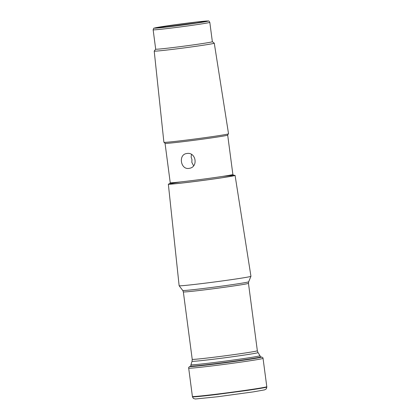 <?xml version="1.0" encoding="UTF-8"?>
<svg xmlns="http://www.w3.org/2000/svg" width="420" height="420" viewBox="0 0 420 420"><rect width="100%" height="100%" fill="white"/><g stroke="black" fill="none" stroke-linecap="round" stroke-linejoin="round"><path stroke-width="0.63" d="M191.478 154.429L191.142 157.106L191.961 159.616L191.835 162.377L193.594 165.774M173.722 49.229A30.293 0.74 -7.5 0 0 214.284 43.192A30.293 0.74 -7.5 0 0 214.274 43.176L228.533 133.78A32.597 0.798 -7.5 0 1 228.197 133.943A32.597 0.798 -7.5 0 1 184.889 140.28A32.597 0.798 -7.5 0 1 164.267 142.359A32.597 0.798 -7.5 0 1 163.9 142.291L154.214 51.098A30.293 0.74 -7.5 0 0 173.722 49.229M155.689 49.177L153.137 29.799A28.581 0.698 -7.5 0 0 171.544 28.035A28.581 0.698 -7.5 0 0 209.811 22.334L212.363 41.716A28.581 0.698 -7.5 0 1 174.095 47.413A28.581 0.698 -7.5 0 1 155.689 49.177L154.224 51.083A30.293 0.74 -7.5 0 0 154.214 51.098M172.914 26.229A24.066 0.588 -7.5 0 0 205.123 21.462A24.066 0.588 -7.5 0 0 181.204 23.993A24.066 0.588 -7.5 0 0 157.442 27.741A24.066 0.588 -7.5 0 0 172.914 26.229M166.383 27.001A22.564 0.551 172.5 0 1 196.292 23.063M169.874 183.724A33.652 0.824 -7.5 0 0 168.347 184.175A33.652 0.824 -7.5 0 0 190.019 182.096A33.652 0.824 -7.5 0 0 235.074 175.387A33.652 0.824 -7.5 0 0 233.483 175.35M186.989 153.478L186.512 153.557C178.211 154.707 180.605 169.859 188.947 168.389L189.43 168.31C198.503 167.003 195.935 151.877 186.989 153.478M168.347 184.175L179.135 285.742A36.215 0.887 -7.5 0 0 179.141 285.752A36.215 0.887 -7.5 0 0 202.456 283.505A36.215 0.887 -7.5 0 0 250.945 276.302A36.215 0.887 -7.5 0 0 250.945 276.286L235.074 175.387M216.599 394.495C207.737 395.588 192.859 397.268 192.439 396.811L193.394 398.454L195.347 399L217.728 396.737L253.302 391.886L264.6 389.881L266.343 388.852L266.842 387.014C267.325 387.314 257.003 389.03 245.38 390.679L216.599 394.495M190.843 366.119L190.171 366.319C188.958 366.933 188.465 367.537 188.69 368.135L192.397 396.485A37.522 0.919 -7.5 0 0 229.714 392.495A37.522 0.919 -7.5 0 0 266.795 386.689L266.837 387.014M188.69 368.135A37.495 0.913 -7.5 0 0 225.986 364.151A37.495 0.913 -7.5 0 0 263.041 358.349L266.795 386.689M190.171 366.319A36.22 0.887 -7.5 0 0 225.787 362.659A36.22 0.887 -7.5 0 0 261.14 356.974C262.469 357.252 263.099 357.709 263.041 358.349M171.869 26.439A27.074 0.662 -7.5 0 0 207.758 20.984A27.074 0.662 -7.5 0 0 164.209 26.308A27.074 0.662 -7.5 0 0 171.869 26.439M181.078 181.871A32.791 0.803 -7.5 0 0 169.638 184.133A32.791 0.803 -7.5 0 0 190.318 182.038A32.791 0.803 -7.5 0 0 229.934 176.468A32.791 0.803 -7.5 0 0 222.185 176.458M169.628 183.892L170.237 182.71A31.589 0.772 -7.5 0 0 190.58 180.763A31.589 0.772 -7.5 0 0 232.874 174.468L233.767 175.45M170.237 182.71L165.049 143.335A31.589 0.772 -7.5 0 0 185.393 141.388A31.589 0.772 -7.5 0 0 227.687 135.088L228.296 133.912M259.985 355.677L260.432 356.911A35.096 0.856 -7.5 0 1 213.439 363.909A35.096 0.856 -7.5 0 1 190.838 366.072L190.953 364.765A34.818 0.851 -7.5 0 0 213.371 362.628A34.818 0.851 -7.5 0 0 259.985 355.677L258.011 352.585A33.264 0.814 -7.5 0 1 213.476 359.221A33.264 0.814 -7.5 0 1 192.055 361.268L192.224 359.331L183.346 291.895L182.758 290.467A33.243 0.814 -7.5 0 0 204.162 288.404A33.243 0.814 -7.5 0 0 248.672 281.788L250.945 276.302M192.224 359.331A32.839 0.803 -7.5 0 0 213.376 357.305A32.839 0.803 -7.5 0 0 257.345 350.758L248.467 283.322L248.672 281.788M183.346 291.895A32.839 0.803 -7.5 0 0 204.498 289.868A32.839 0.803 -7.5 0 0 248.467 283.322M192.397 396.485L192.439 396.811M260.437 356.958L261.14 356.974M212.363 41.711L214.274 43.176M209.811 22.334C209.123 21.163 208.661 20.716 208.425 21L195.368 22.155L178.164 24.323L154.019 28.198C153.904 27.857 153.61 28.392 153.137 29.799M232.874 174.468L227.687 135.088M165.049 143.335L164.157 142.354M182.758 290.467L179.141 285.752M192.055 361.268L190.953 364.765M258.011 352.585L257.345 350.758"/></g></svg>
